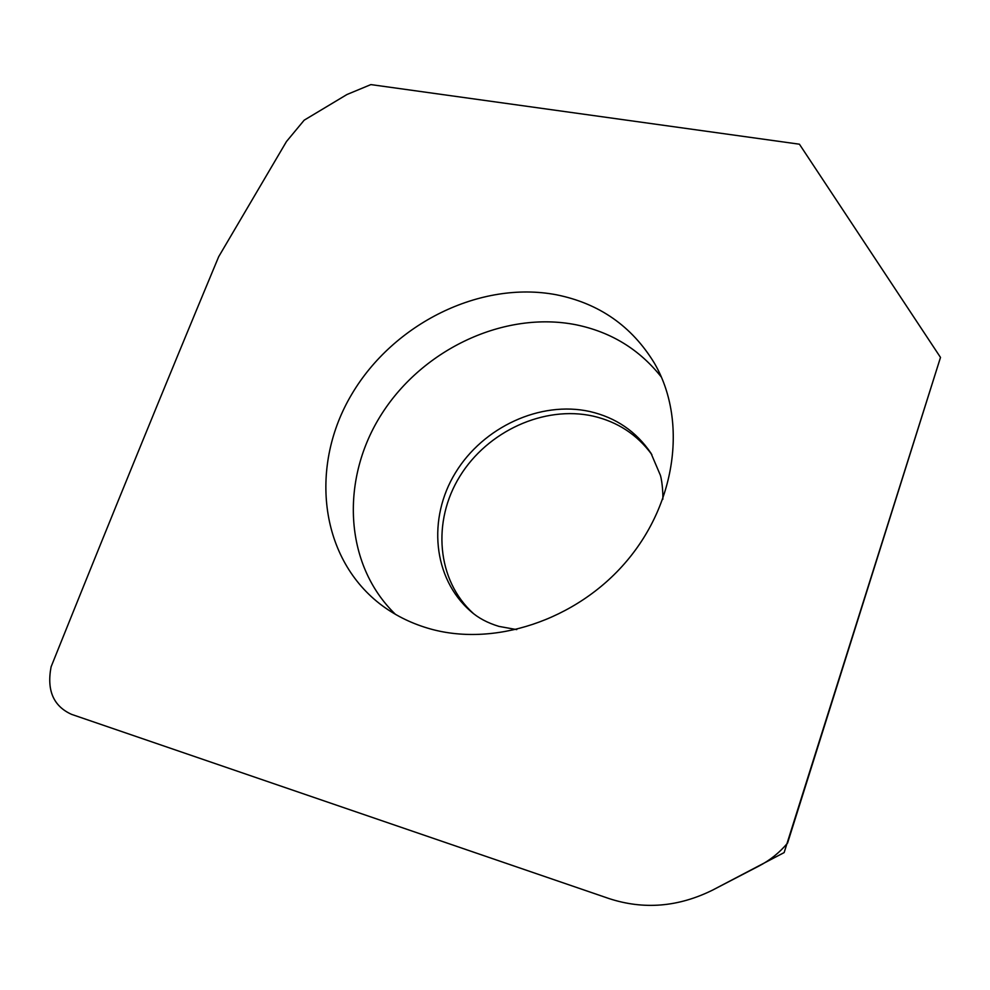 <?xml version="1.0" encoding="UTF-8"?>
<svg xmlns="http://www.w3.org/2000/svg" width="990" height="990" viewBox="0 0 990 990"><rect width="100%" height="100%" fill="white"/><g stroke="black" fill="none" stroke-linecap="round" stroke-linejoin="round"><path stroke-width="1.49" d="M799.425 144.206L940.5 357.427L787.57 843.084C779.563 852.588 770.096 860.199 759.169 865.916L712.627 890.084C678.237 907.1 643.661 909.909 608.912 898.524L71.589 714.372C53.41 706.179 46.58 690.302 51.109 666.777C110.15 519.762 166.011 383.056 218.691 256.682L286.481 141.52L304.165 120.198L346.921 94.533L370.866 84.596L799.425 144.206L370.866 84.596L346.921 94.533L304.165 120.198L286.481 141.52L218.691 256.682C166.011 383.056 110.15 519.75 51.109 666.777C46.58 690.315 53.398 706.192 71.589 714.372L608.912 898.524C643.673 909.909 678.249 907.087 712.627 890.084L784.142 852.588L940.5 357.427L799.425 144.206M427.494 628.093C492.525 647.844 576.378 620.742 626.707 561.07C677.197 501.509 686.961 418.906 654.328 363.07C631.769 326.094 599.074 303.324 556.244 294.748C480.138 280.343 393.488 323.582 351.784 394.218C309.759 464.595 318.693 556.058 379.677 603.714C393.711 614.592 409.65 622.722 427.494 628.093M473.529 613.627C436.602 580.388 431.962 521.161 459.904 476.227C487.649 431.145 544.141 405.182 593.097 416.109C617.611 421.789 637.201 434.622 651.865 454.62M395.418 614.307C343.505 564.053 340.325 478.207 381.917 413.634C423.324 348.876 504.43 310.699 575.821 324.732C610.991 331.922 639.528 349.408 661.456 377.202M787.57 843.084C779.563 852.588 770.096 860.199 759.169 865.916M662.805 499.331C663.114 496.361 662.595 483.058 660.429 475.373L650.962 453.185C636.174 431.417 615.805 417.532 589.842 411.518C540.354 400.517 483.231 427.036 455.45 472.775C427.457 518.364 432.717 578.21 470.609 611.201L472.44 612.761M516.755 629.603L498.972 626.398C487.451 622.92 478.009 617.859 470.609 611.201L472.564 612.86M379.677 603.714L383.118 606.301"/></g></svg>
